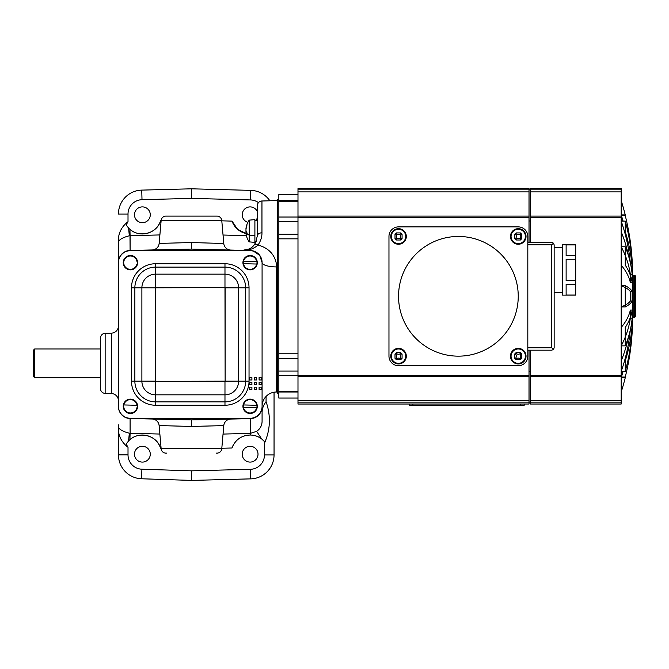 <?xml version="1.0" encoding="UTF-8"?>
<svg xmlns="http://www.w3.org/2000/svg" width="669" height="669" viewBox="0 0 669 669"><rect width="100%" height="100%" fill="white"/><g stroke="black" fill="none" stroke-linecap="round" stroke-linejoin="round"><path stroke-width="1" d="M520.373 359.705L516.117 359.705A6.381 0.744 -135 0 1 514.704 358.291L514.704 354.035A6.381 0.744 -45 0 1 516.117 352.622L520.373 352.622A6.381 0.744 45 0 1 521.778 354.035L521.778 358.291A6.381 0.744 135 0 1 520.373 359.705L520.85 358.25A3.638 3.638 0 0 1 520.85 354.068L521.778 354.035M520.85 354.068L520.331 353.558A3.638 3.638 0 0 1 516.15 353.558L515.632 354.068A3.638 3.638 0 0 1 515.632 358.25L516.15 358.768A3.638 3.638 0 0 1 520.331 358.768M515.632 358.25L514.704 358.291M516.15 353.558L516.117 352.622M400.672 359.705L396.416 359.705A6.381 0.744 -135 0 1 395.003 358.291L395.003 354.035A6.381 0.744 -45 0 1 396.416 352.622L400.672 352.622A6.381 0.744 45 0 1 402.077 354.035L402.077 358.291A6.381 0.744 135 0 1 400.672 359.705L401.149 358.25A3.638 3.638 0 0 1 401.149 354.068L402.077 354.035M401.149 354.068L400.631 353.558A3.638 3.638 0 0 1 396.449 353.558L395.931 354.068A3.638 3.638 0 0 1 395.931 358.25L396.449 358.768A3.638 3.638 0 0 1 400.631 358.768M395.931 358.25L395.003 358.291M396.449 353.558L396.416 352.622M520.373 240.004L516.117 240.004A6.381 0.744 -135 0 1 514.704 238.59L514.704 234.334A6.381 0.744 -45 0 1 516.117 232.921L520.373 232.921A6.381 0.744 45 0 1 521.778 234.334L521.778 238.59A6.381 0.744 135 0 1 520.373 240.004L520.85 238.549A3.638 3.638 0 0 1 520.85 234.367L521.778 234.334M520.85 234.367L520.331 233.849A3.638 3.638 0 0 1 516.15 233.849L515.632 234.367A3.638 3.638 0 0 1 515.632 238.549L516.15 239.067A3.638 3.638 0 0 1 520.331 239.067M515.632 238.549L514.704 238.59M516.15 233.849L516.117 232.921M400.672 240.004L396.416 240.004A6.381 0.744 -135 0 1 395.003 238.59L395.003 234.334A6.381 0.744 -45 0 1 396.416 232.921L400.672 232.921A6.381 0.744 45 0 1 402.077 234.334L402.077 238.59A6.381 0.744 135 0 1 400.672 240.004L401.149 238.549A3.638 3.638 0 0 1 401.149 234.367L402.077 234.334M401.149 234.367L400.631 233.849A3.638 3.638 0 0 1 396.449 233.849L395.931 234.367A3.638 3.638 0 0 1 395.931 238.549L396.449 239.067A3.638 3.638 0 0 1 400.631 239.067M395.931 238.549L395.003 238.59M396.449 233.849L396.416 232.921M511.057 236.458A7.183 7.183 0 0 0 520.173 243.374A7.183 7.183 0 0 0 525.424 236.458A7.183 7.183 0 0 1 518.241 243.641A7.183 7.183 0 0 1 511.057 236.458A7.183 7.183 0 0 1 518.241 229.275A7.183 7.183 0 0 1 525.424 236.458A7.183 7.183 0 0 0 516.309 229.542A7.183 7.183 0 0 0 511.057 236.458M391.357 236.458A7.183 7.183 0 0 0 400.472 243.374A7.183 7.183 0 0 0 405.723 236.458A7.183 7.183 0 0 1 398.54 243.641A7.183 7.183 0 0 1 391.357 236.458A7.183 7.183 0 0 1 398.54 229.275A7.183 7.183 0 0 1 405.723 236.458A7.183 7.183 0 0 0 396.608 229.542A7.183 7.183 0 0 0 391.357 236.458M511.057 356.159A7.183 7.183 0 0 0 520.173 363.083A7.183 7.183 0 0 0 525.424 356.159A7.183 7.183 0 0 1 518.241 363.342A7.183 7.183 0 0 1 511.057 356.159A7.183 7.183 0 0 1 518.241 348.984A7.183 7.183 0 0 1 525.424 356.159A7.183 7.183 0 0 0 516.309 349.243A7.183 7.183 0 0 0 511.057 356.159M391.357 356.159A7.183 7.183 0 0 0 400.472 363.083A7.183 7.183 0 0 0 405.723 356.159A7.183 7.183 0 0 1 398.54 363.342A7.183 7.183 0 0 1 391.357 356.159A7.183 7.183 0 0 1 398.54 348.984A7.183 7.183 0 0 1 405.723 356.159A7.183 7.183 0 0 0 396.608 349.243A7.183 7.183 0 0 0 391.357 356.159M510.464 356.159A7.777 7.777 0 0 1 518.241 348.382A7.777 7.777 0 0 1 526.026 356.159A7.777 7.777 0 0 1 518.241 363.944A7.777 7.777 0 0 1 510.464 356.159M390.763 356.159A7.777 7.777 0 0 1 398.54 348.382A7.777 7.777 0 0 1 406.317 356.159A7.777 7.777 0 0 1 398.54 363.944A7.777 7.777 0 0 1 390.763 356.159M510.464 236.458A7.777 7.777 0 0 1 518.241 228.681A7.777 7.777 0 0 1 526.026 236.458A7.777 7.777 0 0 1 518.241 244.244A7.777 7.777 0 0 1 510.464 236.458M390.763 236.458A7.777 7.777 0 0 1 398.54 228.681A7.777 7.777 0 0 1 406.317 236.458A7.777 7.777 0 0 1 398.54 244.244A7.777 7.777 0 0 1 390.763 236.458M575.7 295.029L566.125 295.029L566.125 284.317L575.7 284.317L575.7 295.113L562.529 295.113L562.529 244.837L575.7 244.837L575.7 255.633L566.125 255.633L566.125 244.929L575.7 244.929M575.7 284.317L575.7 280.679L566.125 280.679L566.125 259.271L575.7 259.271L575.7 255.633M621.409 215.61A204.053 204.053 0 0 1 623.082 221.113M622.889 221.113A204.053 202.306 180 0 0 621.183 215.61L625.256 215.61L625.256 214.916L621.183 214.916M623.082 371.512A204.053 204.053 0 0 1 621.409 377.015M621.183 392.076A243.968 243.968 0 0 0 625.256 377.709L625.256 377.015L621.183 377.015A204.053 202.306 -0 0 0 622.889 371.512M632.172 291.625L632.172 301A243.968 31.844 180 0 1 625.256 306.937L625.256 285.688A243.968 31.844 0 0 1 632.172 291.625L630.349 291.625L630.349 301A204.053 26.635 180 0 1 621.183 306.937L625.256 306.937M625.256 246.761A243.968 148.518 0 0 1 632.172 274.449L632.172 282.569A243.968 93.367 180 0 0 625.256 265.158L625.256 246.761L621.183 246.761A204.053 124.217 0 0 1 630.349 274.449L630.349 282.569A204.053 78.089 180 0 0 621.183 265.158M625.256 221.113A243.968 225.403 0 0 1 632.172 263.134L632.172 267.817A243.968 193.558 180 0 0 625.256 231.733L625.256 221.113L621.183 221.113A204.053 188.516 0 0 1 630.298 262.683M632.172 324.8L632.172 329.491A243.968 225.403 180 0 1 625.256 371.512L625.256 360.884A243.968 193.558 0 0 0 632.172 324.8L631.31 324.8M632.172 310.056L632.172 318.168A243.968 148.518 180 0 1 625.256 345.865L625.256 327.459A243.968 93.367 0 0 0 632.172 310.056L630.349 310.056L630.349 318.168A204.053 124.217 180 0 1 621.183 345.865L625.256 345.865M635.55 316.061L635.55 276.556L635.55 316.061A1.196 1.196 0 0 1 634.354 317.257L633.752 317.257A1.196 1.196 0 0 0 632.556 318.452A243.968 243.968 0 0 1 632.172 332.225A243.968 241.885 0 0 1 625.256 377.015A243.968 241.885 -0 0 0 632.172 331.916L631.988 332.225M632.556 318.452L632.556 274.165A1.196 1.196 0 0 0 633.752 275.36L633.752 317.257M631.988 260.4L632.172 260.709A243.968 241.885 180 0 0 625.256 215.61A243.968 241.885 180 0 1 632.155 260.4A243.968 243.968 0 0 1 632.556 274.165M621.183 200.549A243.968 243.968 0 0 1 625.256 214.916M278.839 393.272L277.643 393.272L277.643 199.354L278.839 199.354M634.354 317.257L634.354 275.36A1.196 1.196 0 0 1 635.55 276.556M401.149 238.549L402.077 238.59M400.631 233.849L400.672 232.921M395.931 234.367L395.003 234.334M396.449 239.067L396.416 240.004M520.85 238.549L521.778 238.59M520.331 233.849L520.373 232.921M515.632 234.367L514.704 234.334M516.15 239.067L516.117 240.004M401.149 358.25L402.077 358.291M400.631 353.558L400.672 352.622M395.931 354.068L395.003 354.035M396.449 358.768L396.416 359.705M520.85 358.25L521.778 358.291M520.331 353.558L520.373 352.622M515.632 354.068L514.704 354.035M516.15 358.768L516.117 359.705M575.7 259.271L575.7 280.679M527.816 347.78L551.758 347.78L553.455 349.477L551.758 350.18L527.816 350.18L527.816 356.159L527.816 236.458L527.816 242.446L551.758 242.446L553.455 243.148L551.758 244.837L527.816 244.837M553.455 349.477L554.149 347.78L554.149 244.837L553.455 243.148M458.39 236.458A59.85 59.85 0 0 1 518.241 296.308A59.85 59.85 0 0 1 458.39 356.159A59.85 59.85 0 0 1 398.54 296.308A59.85 59.85 0 0 1 458.39 236.458M398.54 226.883L518.241 226.883L398.54 226.883A9.575 9.575 0 0 0 388.965 236.458L388.965 356.159L388.965 236.458M518.241 365.734L398.54 365.734L518.241 365.734A9.575 9.575 0 0 0 527.816 356.159M527.816 236.458A9.575 9.575 0 0 0 518.241 226.883M388.965 356.159A9.575 9.575 0 0 0 398.54 365.734M524.228 404.043L524.228 405.238L409.311 405.238L409.311 404.043M529.012 242.446L529.012 188.583L297.989 188.583L297.989 404.043L529.012 404.043L529.012 402.847L530.216 402.847L530.216 404.043L621.183 404.043L621.183 188.583L530.216 188.583L530.216 242.446M297.989 189.779L621.183 189.779M529.012 220.987L530.216 220.987M529.012 371.638L530.216 371.638M530.216 350.18L530.216 402.847L621.183 402.847M297.989 402.847L529.012 402.847L529.012 350.18M297.989 191.886L529.012 191.886M530.216 191.886L621.183 191.886M297.989 216.112L529.012 216.112M530.216 216.112L621.183 216.112M297.989 376.513L529.012 376.513M530.216 376.513L621.183 376.513M297.989 400.739L529.012 400.739M530.216 400.739L621.183 400.739M625.256 285.688L621.183 285.688A204.053 26.635 0 0 1 630.349 291.625M628.484 255.809A204.053 161.881 180 0 0 621.183 231.733M621.183 327.459A204.053 78.089 0 0 0 630.349 310.056M630.298 329.942A204.053 188.516 180 0 1 621.183 371.512L625.256 371.512M621.183 360.884A204.053 161.881 0 0 0 628.484 336.808M632.172 318.168L630.349 318.168M632.172 329.491L630.399 329.491M632.172 263.134L630.399 263.134M632.172 267.817L631.31 267.817M632.172 274.449L630.349 274.449M632.172 282.569L630.349 282.569M632.172 301L630.349 301M297.989 194.562L278.839 194.562L278.839 398.055L297.989 398.055M130.146 250.44L191.459 249.094L191.468 242.538L159.147 243.407A7.183 7.183 0 0 1 152.147 249.955A7.183 7.183 0 0 0 159.147 243.407L191.468 242.538L191.459 249.094L130.146 250.44A11.967 11.967 0 0 0 118.438 262.407L118.438 406.568A11.967 11.967 0 0 0 130.146 418.535L191.459 419.889L250.365 418.652L191.459 419.889L191.451 426.446L191.459 419.889L130.146 418.535A11.967 11.967 0 0 1 118.438 406.568L118.438 262.407A11.967 11.967 0 0 1 130.146 250.44M130.405 418.284L250.114 418.284L130.405 418.284A11.967 11.967 0 0 1 118.438 406.309A11.967 11.967 0 0 0 130.405 418.284L250.114 418.284A11.967 11.967 0 0 0 262.081 406.309L262.081 262.666L262.081 406.309A11.967 11.967 0 0 1 250.114 418.284M155.543 381.338L155.543 394.835L224.976 394.835L224.976 381.338L155.543 381.338L225.135 381.171L224.976 287.645L155.384 287.804L155.543 381.338L141.887 381.171A13.656 13.656 0 0 0 155.543 394.835L155.543 401.86L224.976 401.86L224.976 394.835L155.543 394.835L155.543 381.338M118.438 214.047A23.942 23.942 0 0 1 141.753 190.113L191.459 188.809L141.753 190.113L142.004 199.688A14.367 14.367 0 0 0 128.013 214.047L128.013 221.682C120.729 227.335 117.535 234.802 118.438 244.093C117.51 240.656 121.139 237.88 129.318 235.772C121.139 237.88 117.51 240.656 118.438 244.093L118.438 262.666A11.967 11.967 0 0 1 130.405 250.699L250.114 250.699A11.967 11.967 0 0 1 262.081 262.666A11.967 11.967 0 0 0 250.114 250.699L130.405 250.699A11.967 11.967 0 0 0 118.438 262.666L118.438 244.093C117.535 234.802 120.729 227.335 128.013 221.682L126.132 224.935L128.013 221.682L128.013 214.047L118.438 214.047L128.013 214.047A14.367 14.367 0 0 1 142.004 199.688L191.459 198.392L142.004 199.688L141.753 190.113A23.942 23.942 0 0 0 118.438 214.047M249.035 381.171L249.035 287.804L245.657 287.804L245.657 381.171L249.035 381.171L238.632 381.171A13.656 13.656 0 0 1 224.976 394.835L224.976 401.86A20.689 20.689 0 0 0 245.657 381.171A20.689 20.689 0 0 1 224.976 401.86L155.543 401.86L155.543 405.238L224.976 405.238L224.976 401.86L224.976 405.238A24.059 24.059 0 0 0 249.035 381.171A24.059 24.059 0 0 1 224.976 405.238L155.543 405.238L155.543 401.86A20.689 20.689 0 0 1 134.862 381.171L134.862 287.804L141.887 287.804A13.656 13.656 0 0 1 155.543 274.148L155.543 267.123A20.689 20.689 0 0 0 134.862 287.804A20.689 20.689 0 0 1 155.543 267.123L155.543 263.745A24.059 24.059 0 0 0 131.484 287.804L134.862 287.804L131.484 287.804L131.484 381.171L134.862 381.171L131.484 381.171A24.059 24.059 0 0 0 155.543 405.238A24.059 24.059 0 0 1 131.484 381.171L131.484 287.804A24.059 24.059 0 0 1 155.543 263.745L224.976 263.745L224.976 267.123A20.689 20.689 0 0 1 245.657 287.804L249.035 287.804A24.059 24.059 0 0 0 224.976 263.745A24.059 24.059 0 0 1 249.035 287.804L249.035 381.171M266.07 396.449L266.07 401.668C270.962 415.809 270.427 429.649 264.472 443.196L264.472 454.937L274.047 454.937L274.047 392.218L274.047 454.937A23.942 23.942 0 0 1 250.733 478.87A23.942 23.942 0 0 0 274.047 454.937L264.472 454.937L264.472 443.196C270.427 429.649 270.962 415.809 266.07 401.668L266.07 396.449M245.556 250.423C250.658 249.796 254.822 247.99 258.042 245.013C260.743 240.982 262.047 236.91 261.955 232.795A4.792 3.194 180 0 0 257.289 235.99L255.7 242.563L254.354 244.687A4.792 2.107 37.3 0 1 258.042 245.013C254.822 247.99 250.658 249.796 245.556 250.423L250.407 250.541A11.967 11.967 0 0 1 262.081 262.507L259.723 255.366L253.158 250.934L259.723 255.366L262.081 262.507A11.967 11.967 0 0 0 250.407 250.541L191.459 249.094L251.31 250.591M261.479 379.975L261.479 377.584L261.479 379.975L259.087 379.975L259.087 377.584L259.087 379.975L259.087 377.584L261.479 377.584L261.479 379.975L261.479 377.584L259.087 377.584L259.087 379.975L261.479 379.975M261.479 389.55L261.479 387.159L261.479 389.55L261.479 387.159L259.087 387.159L259.087 389.55L261.479 389.55L259.087 389.55L259.087 387.159L259.087 389.55L259.087 387.159L261.479 387.159L261.479 389.55M128.013 454.845L128.013 447.293C120.729 441.649 117.535 434.173 118.438 424.89L118.438 454.845L128.013 454.845A14.367 14.367 0 0 0 141.903 469.203L191.493 470.842L250.49 469.295A14.367 14.367 0 0 0 264.472 454.937A14.367 14.367 0 0 1 250.49 469.295L250.733 478.87A23.942 23.942 0 0 0 274.047 454.937A23.942 23.942 0 0 1 250.733 478.87L250.49 469.295L191.493 470.842L191.459 480.417L141.585 478.77L141.903 469.203A14.367 14.367 0 0 1 128.013 454.845L118.438 454.845A23.942 23.942 0 0 0 141.585 478.77L191.459 480.417L250.733 478.87L191.459 480.417L191.493 470.842L141.903 469.203L141.585 478.77A23.942 23.942 0 0 1 118.438 454.845L118.438 424.89C117.51 428.327 121.139 431.095 129.318 433.211L128.607 440.879L129.928 439.642L130.095 433.253L129.318 433.211L130.095 433.253L129.928 439.642C139.202 431.112 156.906 435.059 160.577 448.222A19.15 19.15 0 0 0 128.607 440.879L126.132 444.049L128.013 447.293L128.013 454.845M269.875 200.784A23.942 23.942 0 0 0 250.733 190.364A23.942 23.942 0 0 1 269.875 200.784A23.942 23.942 0 0 0 250.733 190.364L250.49 199.939L191.459 198.392L191.459 188.809L250.733 190.364L191.459 188.809L191.459 198.392L250.49 199.939A14.367 14.367 0 0 1 258.477 202.623A14.367 14.367 0 0 0 250.49 199.939L250.733 190.364M249.512 377.584L249.512 379.975L249.512 377.584L249.512 379.975L251.904 379.975L251.904 377.584L249.512 377.584L251.904 377.584L251.904 379.975L249.512 379.975L251.904 379.975L249.512 379.975L249.512 377.584M242.579 250.348C247.798 250.206 251.728 248.324 254.354 244.687L252.322 246.853L254.354 244.687C251.728 248.324 247.798 250.206 242.579 250.348L249.069 248.977L242.579 250.348M256.227 241.417L254.897 241.417L256.227 241.417L254.354 244.687L256.06 241.81M262.081 412.288C262.148 408.634 263.477 405.096 266.07 401.668C263.477 405.096 262.148 408.634 262.081 412.288L262.081 421.345C261.98 425.601 260.166 428.929 256.637 431.338L250.415 433.37L250.415 418.652L250.415 433.37L256.637 431.338C260.166 428.929 261.98 425.601 262.081 421.345L262.081 406.685A11.967 11.967 0 0 1 250.365 418.652A11.967 11.967 0 0 0 262.081 406.685L262.081 262.507A14.367 4.415 180 0 0 276.824 266.914L276.824 392.017L277.643 392.042L276.824 392.017L276.824 266.914C275.779 255.6 269.523 248.299 258.042 245.013A4.792 2.107 -142.7 0 0 254.354 244.687L255.7 242.563M223.036 235.02L246.384 235.697L223.036 235.02M245.966 233.489A19.15 19.15 0 0 1 232.034 221.13L237.587 229.275L245.966 233.489L237.587 229.275L232.034 221.13L221.799 220.829L232.034 221.13A19.15 19.15 0 0 0 232.628 222.601M249.512 387.159L249.512 389.55L249.512 387.159L251.904 387.159L249.512 387.159L251.904 387.159L251.904 389.55L249.512 389.55L249.512 387.159L249.512 389.55L251.904 389.55L251.904 387.159L249.512 387.159M256.921 261.638L243.566 261.311A6.682 6.682 0 0 1 256.712 261.638L256.921 261.638A6.891 6.891 0 0 1 256.996 262.842L257.289 262.842A7.183 7.183 0 0 0 250.29 255.491A7.183 7.183 0 0 0 242.931 262.491L243.223 262.499A6.891 6.891 0 0 1 243.357 261.303A6.891 6.891 0 0 0 243.299 263.703L256.863 264.029A6.891 6.891 0 0 0 256.921 261.638M256.695 387.159L254.304 387.159L256.695 387.159L254.304 387.159L254.304 389.55L256.695 389.55L256.695 387.159L256.695 389.55L254.304 389.55L254.304 387.159L256.695 387.159L256.695 389.55L256.695 387.159M130.095 235.722L129.318 235.772L128.607 228.104L126.132 224.935L128.607 228.104L129.318 235.772L130.095 235.722L129.928 229.342L128.607 228.104A19.15 19.15 0 0 0 160.577 220.762L161.129 220.745L160.577 220.762A19.15 19.15 0 0 1 128.607 228.104L129.928 229.342C139.211 237.888 156.922 233.882 160.577 220.762C156.922 233.882 139.211 237.888 129.928 229.342L130.095 250.44L130.095 235.722L159.883 234.928L130.095 235.722M223.781 243.499A7.183 7.183 0 0 0 230.755 250.055A7.183 7.183 0 0 1 223.781 243.499L191.468 242.538L223.781 243.499L221.765 220.486L161.145 220.486L159.147 243.407L161.145 220.486L221.765 220.486L223.781 243.499M246.894 234.635A18.581 17.093 -12.9 0 1 246.894 232.16A18.581 17.093 167.1 0 0 246.853 233.397A18.581 17.093 167.1 0 0 246.894 234.635A19.15 7.309 174.6 0 1 245.949 233.038L246.853 232.971L245.949 233.038A19.15 7.309 -5.4 0 0 246.894 234.635M261.629 438.897A19.15 19.15 0 0 0 234.936 442.51A19.15 19.15 0 0 1 261.629 438.897L264.824 441.933L261.629 438.897L256.637 431.338L261.629 438.897C258.376 436.431 254.655 435.151 250.457 435.042C254.655 435.151 258.376 436.431 261.629 438.897M233.255 445.102A19.15 19.15 0 0 0 231.984 447.996L221.807 448.255L231.984 447.996C235.354 439.608 241.509 435.293 250.457 435.042L250.415 433.37L250.457 435.042C241.509 435.293 235.354 439.608 231.984 447.996A19.15 19.15 0 0 1 233.255 445.102M161.104 448.23L160.577 448.222L161.104 448.23M258.008 454.192A7.903 7.903 0 0 1 250.114 462.095A7.903 7.903 0 0 1 242.211 454.192A7.903 7.903 0 0 1 250.114 446.29A7.903 7.903 0 0 1 258.008 454.192A7.903 7.903 0 0 0 250.114 446.29A7.903 7.903 0 0 0 242.211 454.192A7.903 7.903 0 0 0 250.114 462.095A7.903 7.903 0 0 0 258.008 454.192M150.282 454.192A7.903 7.903 0 0 1 142.38 462.095A7.903 7.903 0 0 1 134.477 454.192A7.903 7.903 0 0 1 142.38 446.29A7.903 7.903 0 0 1 150.282 454.192A7.903 7.903 0 0 0 142.38 446.29A7.903 7.903 0 0 0 134.477 454.192A7.903 7.903 0 0 0 142.38 462.095A7.903 7.903 0 0 0 150.282 454.192M34.646 348.984L34.646 377.709L100.484 377.709L34.646 377.709L34.646 348.984L33.45 350.18L33.45 376.513L34.646 377.709L33.45 376.513L33.45 350.18L34.646 348.984L100.484 348.984L34.646 348.984M137.22 261.638A6.891 6.891 0 0 1 137.296 262.842L137.588 262.842A7.183 7.183 0 0 0 130.58 255.491A7.183 7.183 0 0 0 123.23 262.491L123.522 262.499A6.891 6.891 0 0 1 123.656 261.303L123.865 261.311A6.682 6.682 0 0 1 137.011 261.638L137.011 261.638A6.682 6.682 0 0 0 123.865 261.311L123.656 261.303A6.891 6.891 0 0 0 123.598 263.703A6.891 6.891 0 0 1 123.522 262.499L123.23 262.491A7.183 7.183 0 0 0 130.229 269.85A7.183 7.183 0 0 0 137.588 262.842L137.296 262.842A6.891 6.891 0 0 1 137.162 264.029L136.944 264.029A6.682 6.682 0 0 1 123.807 263.703L123.807 263.703A6.682 6.682 0 0 0 136.944 264.029L137.162 264.029A6.891 6.891 0 0 0 137.22 261.638M159.122 425.576L191.451 426.446L223.789 425.618A7.183 7.183 0 0 1 230.797 419.062A7.183 7.183 0 0 0 223.789 425.618L191.451 426.446L159.122 425.576L161.145 448.748L221.765 448.748L223.789 425.618L221.765 448.748A4.792 4.792 0 0 1 216.999 453.122L216.238 453.122L216.999 453.122A4.792 4.792 0 0 0 221.765 448.748L161.145 448.748L159.122 425.576A7.183 7.183 0 0 0 152.122 419.02A7.183 7.183 0 0 1 159.122 425.576M134.477 214.791A7.903 7.903 0 0 0 142.38 222.685A7.903 7.903 0 0 0 150.282 214.791A7.903 7.903 0 0 1 142.38 222.685A7.903 7.903 0 0 1 134.477 214.791A7.903 7.903 0 0 1 142.38 206.888A7.903 7.903 0 0 1 150.282 214.791A7.903 7.903 0 0 0 142.38 206.888A7.903 7.903 0 0 0 134.477 214.791M245.949 233.297A19.15 17.62 167.1 0 0 246.159 234.668A19.15 19.15 0 0 0 249.186 241.877L254.897 242.37L254.897 235.354L249.186 235.17L249.186 241.877L249.186 235.17A19.15 7.334 180 0 1 246.853 233.397A19.15 7.334 0 0 0 249.186 235.17L249.186 220.134L249.186 235.17L254.897 235.354L254.897 219.633L249.186 220.134A19.15 19.15 0 0 0 246.159 227.335A19.15 17.62 12.9 0 1 246.894 224.717A18.581 7.091 5.4 0 0 246.894 225.746A19.15 17.62 167.1 0 0 245.949 229.802A19.15 17.62 -12.9 0 1 246.894 225.746M246.05 232.996A19.15 17.62 12.9 0 1 245.949 232.202L245.949 231.591A19.15 7.309 174.6 0 1 246.159 231.006A19.15 7.309 -5.4 0 0 245.949 231.591L245.949 232.202A19.15 17.62 -167.1 0 0 246.05 232.996M111.447 333.137A7.183 7.183 0 0 0 118.438 325.954A7.183 7.183 0 0 1 111.447 333.137L105.142 333.296L111.447 333.137L111.447 393.556L105.142 393.389L105.142 333.296A4.792 4.792 0 0 0 100.484 338.088L100.484 388.605L100.484 338.088A4.792 4.792 0 0 1 105.142 333.296L105.142 393.389L111.447 393.556L111.447 333.137M118.438 400.731A7.183 7.183 0 0 0 111.447 393.556A7.183 7.183 0 0 1 118.438 400.731M257.289 218.077A7.903 7.903 0 0 1 255.441 220.619A7.903 7.903 0 0 0 257.289 218.077M247.864 222.359A7.903 7.903 0 0 1 248.425 207.072A7.903 7.903 0 0 1 257.289 211.496A7.903 7.903 0 0 0 242.211 214.791A7.903 7.903 0 0 0 247.864 222.359M254.304 382.367L254.304 384.767L254.304 382.367L256.695 382.367L254.304 382.367L254.304 384.767L256.695 384.767L256.695 382.367L254.304 382.367L256.695 382.367L256.695 384.767L256.695 382.367L256.695 384.767L254.304 384.767L254.304 382.367M246.894 232.235L245.949 232.202L246.894 232.235M257.289 205.776A4.792 4.792 0 0 1 261.955 200.993A4.792 4.792 0 0 0 257.289 205.776L257.289 235.99A4.792 3.194 0 0 1 261.955 232.795L261.955 200.993L277.643 200.583L261.955 200.993L261.955 232.795C262.047 236.91 260.743 240.982 258.042 245.013C269.523 248.299 275.779 255.6 276.824 266.914A14.367 4.415 0 0 1 276.448 266.914L276.448 392.017A14.367 14.367 0 0 0 262.081 406.384A14.367 14.367 0 0 1 276.448 392.017L276.448 266.914A14.367 4.415 0 0 1 262.081 262.507L262.081 421.345M251.904 382.367L249.512 382.367L251.904 382.367L249.512 382.367L249.512 384.767L251.904 384.767L251.904 382.367L251.904 384.767L249.512 384.767L249.512 382.367L251.904 382.367M243.566 404.954L256.712 405.272A6.682 6.682 0 0 0 243.566 404.954A6.682 6.682 0 0 1 256.712 405.272L243.357 404.946A6.891 6.891 0 0 0 243.299 407.346L243.508 407.346A6.682 6.682 0 0 0 256.653 407.672L256.863 407.672A6.891 6.891 0 0 0 256.921 405.28A6.891 6.891 0 0 1 256.996 406.476L257.289 406.484A7.183 7.183 0 0 0 250.29 399.134A7.183 7.183 0 0 0 242.931 406.133L243.223 406.142A6.891 6.891 0 0 1 243.357 404.946L243.357 404.946M257.289 235.99L257.289 220.619L254.897 220.619M246.451 231.549L245.949 231.591L246.451 231.549M245.949 228.965L245.949 228.965A19.15 7.309 5.4 0 1 246.025 228.714A19.15 7.309 5.4 0 0 245.949 228.965L245.949 228.706A19.15 17.62 12.9 0 1 246.159 227.335M245.949 229.802L245.949 230.412A19.15 7.309 5.4 0 0 246.894 232.16M243.566 261.311L256.712 261.638A6.682 6.682 0 0 0 243.566 261.311L243.357 261.303M256.653 264.029L243.508 263.703A6.682 6.682 0 0 0 256.653 264.029A6.682 6.682 0 0 1 243.508 263.703L243.299 263.703A6.891 6.891 0 0 1 243.223 262.499L242.931 262.491A7.183 7.183 0 0 0 249.938 269.85A7.183 7.183 0 0 0 257.289 262.842L256.996 262.842A6.891 6.891 0 0 1 256.863 264.029M254.304 377.584L254.304 379.975L254.304 377.584L256.695 377.584L254.304 377.584L256.695 377.584L256.695 379.975L254.304 379.975L254.304 377.584L254.304 379.975L256.695 379.975L256.695 377.584L254.304 377.584M261.479 382.367L259.087 382.367L261.479 382.367L259.087 382.367L259.087 384.767L261.479 384.767L261.479 382.367L261.479 384.767L259.087 384.767L259.087 382.367L259.087 384.767L259.087 382.367L261.479 382.367M137.162 407.672A6.891 6.891 0 0 0 137.22 405.28L123.656 404.946A6.891 6.891 0 0 0 123.598 407.346L123.807 407.346A6.682 6.682 0 0 0 136.944 407.672L137.162 407.672A6.891 6.891 0 0 0 137.296 406.476L137.588 406.484A7.183 7.183 0 0 0 130.58 399.134A7.183 7.183 0 0 0 123.23 406.133L123.522 406.142A6.891 6.891 0 0 1 123.656 404.946L123.656 404.946M256.653 407.672L243.508 407.346L256.653 407.672A6.682 6.682 0 0 1 243.508 407.346L243.299 407.346A6.891 6.891 0 0 1 243.223 406.142L242.931 406.133A7.183 7.183 0 0 0 249.938 413.492A7.183 7.183 0 0 0 257.289 406.484L256.996 406.476A6.891 6.891 0 0 1 256.863 407.672M166.681 216.112L191.459 216.112M216.999 216.112L165.92 216.112L216.999 216.112A4.792 4.792 0 0 1 221.765 220.486A4.792 4.792 0 0 0 216.999 216.112M245.949 230.412A19.15 7.309 5.4 0 0 246.159 231.006M224.976 381.338L224.976 394.835A13.656 13.656 0 0 0 238.632 381.171L224.976 381.338M100.484 388.605A4.792 4.792 0 0 0 105.142 393.389A4.792 4.792 0 0 1 100.484 388.605M250.415 433.37L223.045 434.072L250.415 433.37M155.543 274.148L155.543 287.645L224.976 287.645L224.976 274.148L155.543 274.148L224.976 274.148L224.976 287.645L238.632 287.804A13.656 13.656 0 0 0 224.976 274.148A13.656 13.656 0 0 1 238.632 287.804L245.657 287.804A20.689 20.689 0 0 0 224.976 267.123L224.976 274.148L224.976 267.123L155.543 267.123L155.543 274.148A13.656 13.656 0 0 0 141.887 287.804L141.887 381.171L134.862 381.171A20.689 20.689 0 0 0 155.543 401.86L155.543 394.835A13.656 13.656 0 0 1 141.887 381.171L155.384 381.171L155.384 287.804L141.887 287.804L155.384 287.804L155.543 274.148M123.865 404.954A6.682 6.682 0 0 1 137.011 405.272A6.682 6.682 0 0 0 123.865 404.954L137.22 405.28A6.891 6.891 0 0 1 137.296 406.476L137.588 406.484A7.183 7.183 0 0 1 130.229 413.492A7.183 7.183 0 0 1 123.23 406.133L123.522 406.142A6.891 6.891 0 0 0 123.598 407.346L123.807 407.346A6.682 6.682 0 0 0 136.944 407.672M165.92 216.112A4.792 4.792 0 0 0 161.145 220.486A4.792 4.792 0 0 1 165.92 216.112M238.632 287.804L225.135 287.804L225.135 381.171L238.632 381.171L238.632 287.804L238.632 381.171L245.657 381.171L245.657 287.804L238.632 287.804M159.866 434.047L130.095 433.253L130.095 418.535L130.095 433.253L159.866 434.047M166.681 453.122L165.92 453.122A4.792 4.792 0 0 1 161.145 448.748A4.792 4.792 0 0 0 165.92 453.122L166.681 453.122M262.081 406.309L262.081 262.666M250.114 250.699L130.405 250.699M118.438 262.666L118.438 406.309M261.479 377.584L259.087 377.584L261.479 377.584M129.928 439.642L128.607 440.879A19.15 19.15 0 0 1 129.928 439.642C139.202 431.112 156.906 435.059 160.577 448.222M246.894 224.717A19.15 17.62 -167.1 0 0 245.949 228.706L246.1 228.714M128.013 447.293L126.132 444.049L128.607 440.879L129.318 433.211C121.139 431.095 117.51 428.327 118.438 424.89C117.535 434.173 120.729 441.649 128.013 447.293M141.887 287.804L134.862 287.804L134.862 381.171L141.887 381.171L141.887 287.804M155.543 267.123L224.976 267.123L224.976 263.745L155.543 263.745L155.543 267.123M551.758 347.78L551.758 244.837M412.907 405.238L412.907 404.043M520.633 405.238L520.633 404.043M297.989 217.308L529.012 217.308M530.216 217.308L621.183 217.308M297.989 375.317L529.012 375.317M530.216 375.317L621.183 375.317M278.839 391.39L297.989 391.39M278.839 375.602L297.989 375.602M278.839 371.061L297.989 371.061M278.839 358.417L297.989 358.417M278.839 353.792L297.989 353.792M278.839 238.833L297.989 238.833M278.839 234.2L297.989 234.2M278.839 221.556L297.989 221.556M278.839 217.024L297.989 217.024M278.839 201.235L297.989 201.235M562.529 292.244L554.149 292.244M634.354 275.36L633.752 275.36M562.529 247.714L554.149 247.714M517.154 229.358A7.183 7.183 0 0 0 516.301 229.542M516.301 243.374A7.183 7.183 0 0 0 517.154 243.558M519.336 243.558A7.183 7.183 0 0 0 520.181 243.374M520.181 229.542A7.183 7.183 0 0 0 519.336 229.358M397.445 229.358A7.183 7.183 0 0 0 396.6 229.542M396.6 243.374A7.183 7.183 0 0 0 397.445 243.558M399.636 243.558A7.183 7.183 0 0 0 400.48 243.374M400.48 229.542A7.183 7.183 0 0 0 399.636 229.358M517.154 349.059A7.183 7.183 0 0 0 516.301 349.243M516.301 363.075A7.183 7.183 0 0 0 517.154 363.259M519.336 363.259A7.183 7.183 0 0 0 520.181 363.075M520.181 349.243A7.183 7.183 0 0 0 519.336 349.059M397.445 349.059A7.183 7.183 0 0 0 396.6 349.243M396.6 363.075A7.183 7.183 0 0 0 397.445 363.259M399.636 363.259A7.183 7.183 0 0 0 400.48 363.075M400.48 349.243A7.183 7.183 0 0 0 399.636 349.059M625.256 377.709L621.183 377.709M278.839 391.992L297.989 391.992M278.839 200.625L297.989 200.625M245.933 233.004L246.861 232.929"/></g></svg>
